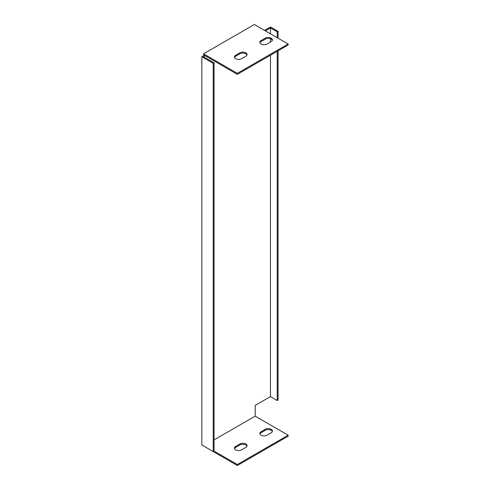 <?xml version="1.0" encoding="UTF-8"?>
<svg xmlns="http://www.w3.org/2000/svg" width="490" height="490" viewBox="0 0 490 490"><rect width="100%" height="100%" fill="white"/><g stroke="black" fill="none" stroke-linecap="round" stroke-linejoin="round"><path stroke-width="0.73" d="M278.063 38.189L278.063 31.348L270.443 26.944L264.514 30.368M214.063 439.904L255.198 416.157L255.198 405.401L270.443 396.6L277.218 400.508L278.063 400.018L278.063 50.825M203.534 445.98L237.344 465.5L288.157 436.161L288.157 435.187L255.198 416.157M203.534 55.793L203.534 53.839L254.353 24.5L288.157 44.02L288.157 44.994L237.344 74.333L204.385 55.303L204.385 56.283L203.534 55.793L201.843 56.773L201.843 445.006L213.217 451.572L214.063 451.082L237.344 464.52L288.157 435.187M288.157 44.02L237.344 73.353L203.534 53.839M265.292 38.153A4.189 2.419 180 0 1 269.861 37.626A4.189 2.419 180 0 1 272.446 39.861A4.189 2.419 180 0 1 271.221 41.577L266.983 44.02A4.189 2.419 180 0 1 262.42 44.541A4.189 2.419 180 0 1 259.829 42.305A4.189 2.419 180 0 1 261.054 40.597L265.292 38.153L265.292 39.127L261.054 41.577A4.189 2.419 0 0 0 259.914 42.795M239.886 52.822A4.189 2.419 180 0 1 244.455 52.295A4.189 2.419 180 0 1 247.04 54.531A4.189 2.419 180 0 1 245.815 56.24L241.576 58.69A4.189 2.419 180 0 1 237.007 59.21A4.189 2.419 180 0 1 234.422 56.975A4.189 2.419 180 0 1 235.647 55.266L239.886 52.822L239.886 53.796L235.647 56.24A4.189 2.419 0 0 0 234.508 57.465M246.954 446.188A4.189 2.419 0 0 0 244.051 444.357A4.189 2.419 0 0 0 239.886 444.963L235.647 447.407A4.189 2.419 0 0 0 234.508 448.632M272.36 431.519A4.189 2.419 0 0 0 269.457 429.687A4.189 2.419 0 0 0 265.292 430.293L261.054 432.737A4.189 2.419 0 0 0 259.914 433.962M204.385 56.283L203.534 56.773L214.063 62.849L214.063 451.082M270.443 396.6L270.443 55.223M270.443 42.024L270.443 38.777M270.443 33.792L270.443 27.924L265.36 30.858M201.843 56.773L213.217 63.339L213.217 451.572M239.886 443.989A4.189 2.419 180 0 1 244.455 443.462A4.189 2.419 180 0 1 247.04 445.698A4.189 2.419 180 0 1 245.815 447.407L241.576 449.851A4.189 2.419 180 0 1 237.007 450.377A4.189 2.419 180 0 1 234.422 448.142A4.189 2.419 180 0 1 235.647 446.433L239.886 443.989L239.886 444.963M266.983 435.187A4.189 2.419 180 0 1 262.42 435.708A4.189 2.419 180 0 1 259.829 433.472A4.189 2.419 180 0 1 261.054 431.764L265.292 429.32A4.189 2.419 180 0 1 269.861 428.793A4.189 2.419 180 0 1 272.446 431.029A4.189 2.419 180 0 1 271.221 432.737L266.983 435.187M246.954 55.021A4.189 2.419 0 0 0 244.051 53.19A4.189 2.419 0 0 0 239.886 53.796M272.36 40.352A4.189 2.419 0 0 0 269.457 38.52A4.189 2.419 0 0 0 265.292 39.127M277.218 37.699L277.218 31.832L270.443 27.924M277.218 31.832L278.063 31.348M277.218 400.508L277.218 51.315M214.063 62.849L213.217 63.339M237.344 74.333L237.344 73.353M237.344 464.52L237.344 465.5M235.647 56.24L235.647 55.266M261.054 41.577L261.054 40.597M235.647 446.433L235.647 447.407M261.054 431.764L261.054 432.737M265.292 429.32L265.292 430.293"/></g></svg>
